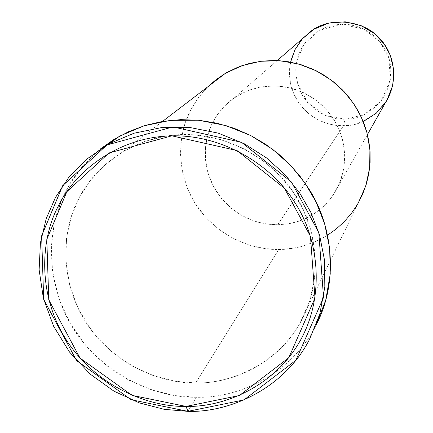 <?xml version="1.0" encoding="UTF-8"?>
<svg xmlns="http://www.w3.org/2000/svg" width="433" height="433" viewBox="0 0 433 433"><rect width="100%" height="100%" fill="white"/><g stroke="black" fill="none" stroke-linecap="round" stroke-linejoin="round"><path stroke-width="0.32" stroke-dasharray="2.17 1.62" d="M363.173 121.457L353.111 124.666L343.493 125.759L344.977 119.189L363.769 114.875L381.121 101.133L390.35 80.008L388.921 58.515L380.077 41.969L363.817 29.098L341.285 24.216L319.262 30.37L304.188 44.047L296.757 60.918L297 82.281L307.717 102.794L325.941 115.687L344.977 119.189L343.493 125.759L337.827 125.575L331.884 124.709L325.768 123.075L319.624 120.596L313.611 117.229L307.928 112.975L302.759 107.893L298.283 102.085L294.646 95.715L291.945 88.96L290.229 82.037L289.482 75.147L289.634 68.463L290.586 62.136M344.977 119.189C329.215 119.898 315.229 112.347 303.03 96.527C294.067 78.698 293.406 62.92 301.032 49.205L304.188 44.047L308.258 39.04L313.292 34.402L319.262 30.37L326.054 27.192L333.48 25.087L341.285 24.216L349.144 24.638L356.749 26.31L363.817 29.098L370.134 32.8L375.573 37.168L380.077 41.969L383.67 46.97C392.471 60.366 393.04 76.251 385.37 94.621C374.253 111.064 360.792 119.254 344.977 119.189M302.976 38.196L298.034 44.48L294.364 50.975L291.593 58.206L289.861 66.346L289.482 75.185L290.7 84.386L293.65 93.523L298.294 102.107L304.426 109.69L311.69 115.92L319.635 120.601L327.824 123.714L335.878 125.364L343.493 125.759C359.098 125.992 373.035 118.388 385.316 102.946M343.493 125.759L277.688 224.759L266.539 224.013L254.728 221.225L242.794 216.078L231.422 208.425L221.409 198.411L213.464 186.493L208.1 173.389L205.496 159.929L205.513 146.906L207.759 134.923L211.705 124.374L217.133 114.956L224.63 105.912L234.313 97.815L246.523 91.152L260.455 86.995L275.296 85.853L290.05 87.872L303.771 92.765L315.706 99.931L325.454 108.613L332.923 118.052L338.584 128.298L342.72 140.249L344.7 153.591L343.964 167.723L340.186 181.779L333.421 194.796L327.018 202.936L319.592 209.864L311.451 215.455L307.214 217.729L298.597 221.258L290.018 223.498L277.688 224.759L343.493 125.759M327.543 235.184C310.829 244.926 294.575 249.679 278.792 249.44C251.844 250.339 215.482 235.514 195.424 203.911C175.37 172.302 177.828 133.553 190.639 110.096L198.038 98.123L203.396 91.466L207.981 86.654L198.065 98.085L190.682 110.009L185.216 122.912L181.589 137.591L180.399 153.71L182.152 170.683L187.153 187.706L195.386 203.856L206.492 218.243L219.812 230.156L234.497 239.184L249.695 245.251L264.65 248.542L278.792 249.44L284.6 249.202L296.686 247.546L302.889 246.058L315.408 241.614L321.611 238.615L327.7 235.087L333.61 231.016L339.266 226.416L344.608 221.306L349.577 215.721L354.097 209.691L358.129 203.277L299.842 323.505C276.514 364.987 230.215 383.941 195.7 382.951L175.273 381.284L153.634 375.784L131.8 365.863L111.119 351.293L93.079 332.425L79.023 310.196L69.843 286.013L65.8 261.472L66.541 238.02L71.261 216.733L78.952 198.222L89.777 181.151L104.656 165.022L123.681 151.117L145.483 141.104L169.806 135.48L195.305 134.896L220.402 139.421L243.633 148.53L263.886 161.211L280.552 176.269L293.504 192.528L303.425 209.983L310.943 230.188L315.078 252.715L314.91 276.665L309.855 300.756L299.842 323.505M277.688 224.759L286.538 224.083L295.777 222.129L305.151 218.703L314.326 213.675L322.91 207.028L330.487 198.844L336.679 189.373L341.209 178.964L343.916 168.053L344.792 157.082L343.975 146.468L341.691 136.541L338.233 127.535L333.903 119.568L328.593 112.19L321.941 105.116L313.92 98.654L304.615 93.171L294.213 89.025L283.036 86.513L271.502 85.842L260.071 87.065L249.202 90.096L239.281 94.703L230.589 100.564L223.276 107.324L217.371 114.621L212.82 122.133L209.285 130.181L206.698 139.215L205.339 149.098L205.469 159.604L207.283 170.407L210.882 181.097L216.224 191.24L223.13 200.43L231.292 208.316L240.337 214.681L249.846 219.428L259.448 222.594L268.806 224.305L277.688 224.759M195.7 382.951L278.792 249.44L195.7 382.951C231.103 383.784 277.862 363.844 301.108 321.243C324.339 278.614 316.117 226.605 295.712 195.911C276.833 164.329 232.738 133.494 182.856 134.528C132.985 135.594 93.463 167.717 78.465 199.175C61.941 229.901 59.234 280.671 85.875 322.266C112.515 363.855 160.302 383.73 195.7 382.951M196.436 397.261C156.919 398.079 103.633 375.871 73.886 329.481C44.15 283.085 47.078 226.421 65.48 192.052C72.993 176.507 84.711 162.088 100.629 148.8L83.396 165.346L70.352 183.262L60.988 201.924L54.363 223.174L51.256 246.967L52.566 272.503L58.899 298.586L70.39 323.738L86.584 346.465L106.475 365.517L128.731 380.12L151.929 390.046L174.813 395.562L196.436 397.261C236.034 398.571 289.682 375.893 315.013 327.191L315.928 325.432C291.025 375.205 236.521 398.652 196.436 397.261L187.911 411.35L196.436 397.261M367.449 134.571L333.421 194.796M277.196 60.577L234.313 97.815M123.681 151.117L162.527 121.413M309.368 339.721L315.013 327.191"/><path stroke-width="0.65" d="M187.911 411.35L186.06 406.414L132.033 395.367L80.04 358.096L48.756 299.825L46.818 239.4L66.866 191.673L109.024 152.957L171.836 135.832L237.003 150.549L284.454 188.268L310.456 236.315L314.997 298.056L288.784 357.728L239.411 395.508L186.06 406.414L187.911 411.35L243.979 399.919L295.918 360.234L323.532 297.503L318.802 232.564L291.469 182.012L241.549 142.338L172.994 126.896L106.946 144.963L62.661 185.708L41.617 235.888L43.684 299.376L76.549 360.575L131.156 399.729L187.911 411.35L164.28 409.347L139.247 402.863L114.02 391.199L90.199 374.123L69.529 352.067L53.578 326.173L43.36 298.131L39.127 269.802L40.415 242.875L46.25 218.562L55.456 197.491L68.528 177.779L86.405 159.355L109.116 143.756L134.019 133.212L161.514 127.6L190.119 127.556L218.14 133.099L244.017 143.594L266.593 157.953L285.223 174.878L299.777 193.118L310.975 212.614L319.57 235.108L324.517 260.19L324.831 286.922L319.825 313.963L309.368 339.721C283.426 389.586 228.467 412.741 187.911 411.35M290.586 62.136L295.041 49.589L302.483 38.737L313.811 29.276L328.604 23.117L345.198 21.807L361.192 25.677L374.469 33.622L384.022 43.793L390.312 55.343L393.7 69.567L392.753 85.398L386.718 100.721L376.245 113.23L363.173 121.457M367.449 134.571L385.316 102.946C400.049 79.888 393.413 52.241 379.644 38.461C365.273 21.222 331.575 15.756 311.543 30.754L302.976 38.196M358.129 203.277L365.788 185.898L369.695 167.555L369.901 149.374L366.859 132.314L361.252 117.045L353.821 103.877L344.1 91.639L331.564 80.327L316.306 70.828L298.781 64.046L279.799 60.734L260.477 61.291L241.987 65.664L225.371 73.356L216.105 79.618L207.981 86.654L216.662 79.19L226.632 72.625L237.766 67.25L249.857 63.315L262.625 61.031L275.713 60.523L288.757 61.811L301.395 64.82L313.303 69.383L324.209 75.266L333.946 82.189L342.411 89.875L349.572 98.037L355.477 106.431L359.823 114.112L363.612 122.55L366.686 131.692L368.889 141.467L370.074 151.75L370.112 162.386L368.911 173.178L366.405 183.917L362.594 194.363L357.539 204.295L351.336 213.496L344.143 221.793L336.143 229.052L327.543 235.184M100.629 148.8L113.966 139.437L128.904 131.535L145.228 125.429L162.613 121.397L180.664 119.643L198.92 120.255L216.933 123.199L234.248 128.33L250.496 135.41L265.364 144.113L278.663 154.099L290.272 165.005L300.177 176.496L308.42 188.258C330.774 221.539 340.614 278.451 315.928 325.432L325.724 300.269L330.244 273.992L329.665 248.104L324.653 223.877L316.177 202.189L305.211 183.376L290.944 165.72L272.741 149.369L250.745 135.534L225.571 125.467L198.357 120.201L170.597 120.331L143.913 125.835L119.735 136.092L100.629 148.8M186.06 406.414C224.592 407.393 275.523 385.825 300.881 339.467C326.228 293.087 317.27 236.348 294.992 202.844C274.381 168.372 226.226 134.706 171.836 135.832C117.462 136.99 74.481 172.015 58.228 206.265C40.307 239.73 37.476 294.97 66.514 340.23C95.547 385.489 147.534 407.188 186.06 406.414M311.543 30.754L277.196 60.577M162.527 121.413L225.371 73.356M109.116 143.756L119.735 136.092"/></g></svg>
